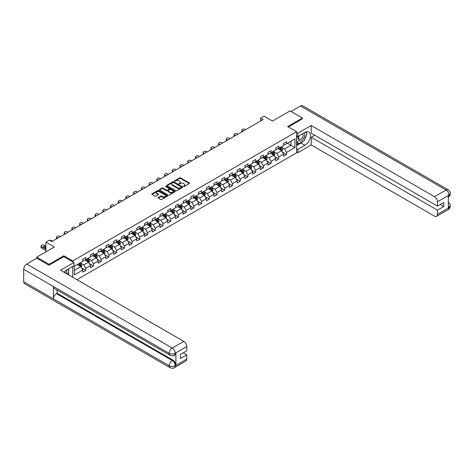 <?xml version="1.0" encoding="UTF-8"?>
<svg xmlns="http://www.w3.org/2000/svg" width="474" height="474" viewBox="0 0 474 474"><rect width="100%" height="100%" fill="white"/><g stroke="black" fill="none" stroke-linecap="round" stroke-linejoin="round"><path stroke-width="0.71" d="M183.485 186.489L184.167 186.489L189.327 183.509A0.687 0.397 0 0 0 189.327 182.946L180.582 177.898A0.687 0.397 0 0 0 179.61 177.898L174.45 180.878L174.45 181.275L175.801 180.884A2.198 1.268 0 0 1 178.911 180.884L179.64 181.305A2.198 1.268 0 0 1 180.28 182.206A2.198 1.268 0 0 1 179.64 183.1L178.971 183.882L180.316 183.497A2.198 1.268 0 0 1 183.426 183.497L184.155 183.918A2.198 1.268 0 0 1 184.801 184.813A2.198 1.268 0 0 1 184.155 185.713L183.485 186.489L183.485 186.098M158.286 197.48A0.687 0.397 0 0 0 158.286 198.037L160.739 199.453A0.687 0.397 0 0 0 161.711 199.453L167.441 196.147A0.687 0.397 0 0 0 167.441 195.584L158.695 190.536A0.687 0.397 0 0 0 157.724 190.536L151.994 193.848A0.687 0.397 0 0 0 151.994 194.405L154.957 196.118A0.687 0.397 0 0 0 155.928 196.118L158.381 194.701A0.687 0.397 0 0 0 158.381 194.139L156.912 193.291A1.837 1.061 0 0 1 156.373 192.539A1.837 1.061 0 0 1 157.51 191.561A1.837 1.061 0 0 1 159.513 191.792L165.266 195.116A1.837 1.061 0 0 1 165.805 195.863A1.837 1.061 0 0 1 164.674 196.846A1.837 1.061 0 0 1 162.671 196.615L161.711 196.064A0.687 0.397 0 0 0 160.739 196.064L158.286 197.48L158.286 198.037L160.739 196.633L160.739 196.064M302.412 118.897L302.412 118.044L290.041 110.898L272.467 121.042L264.054 116.183L260.587 118.186L263.064 119.614L51.814 241.574L49.337 240.146L45.871 242.149L45.871 251.866M63.842 256.695L63.842 255.776L49.089 264.296L36.717 257.151L54.291 247.007L45.871 242.149M63.842 255.776L72.753 260.925L296.57 131.701L296.57 152.847L76.907 279.672M302.412 118.044L287.665 126.558L296.57 131.701M175.848 190.732A0.687 0.397 0 0 0 176.82 190.732L182.555 187.42A0.687 0.397 0 0 0 182.555 186.863L173.81 181.815A0.687 0.397 0 0 0 172.838 181.815L167.103 185.121A0.687 0.397 0 0 0 167.103 185.684L175.848 190.732M165.622 186.596L174.989 191.786L169.265 195.092A0.687 0.397 0 0 1 168.294 195.092L159.548 190.044L162.001 188.64L162.001 188.065L159.548 189.482A0.687 0.397 0 0 0 159.548 190.044L159.548 189.482M162.001 188.64A0.687 0.397 0 0 1 162.973 188.64L162.973 188.065A0.687 0.397 0 0 0 162.001 188.065M162.973 188.065L166.522 190.115A0.687 0.397 0 0 0 167.494 190.115L169.117 189.173A0.687 0.397 0 0 0 169.117 188.616L165.426 186.483L166.107 186.092L174.995 191.223A0.687 0.397 0 0 1 174.995 191.786L174.995 191.223M36.717 258.294L36.717 257.151M49.089 264.296L49.089 265.15M72.753 277.266L72.753 266.495M72.753 261.838L72.753 260.925M81.635 268.023L85.77 270.411L85.77 268.325L90.522 265.582L90.522 267.668L93.491 265.95L93.491 263.864L98.242 261.121L98.242 263.206L101.211 261.494L101.211 259.408L105.963 256.665L105.963 258.751L108.931 257.038L108.931 254.953L113.683 252.209L113.683 254.295L116.651 252.577L116.651 250.491L121.403 247.748L121.403 249.834L124.378 248.121L124.378 246.036L129.129 243.292L129.129 245.378L132.098 243.666L132.098 241.574L136.85 238.831L136.85 240.922L139.818 239.204L139.818 237.119L144.57 234.375L144.57 236.461L147.538 234.749L147.538 232.663L152.29 229.92L152.29 232.005L155.259 230.287L155.259 228.201L160.011 225.458L160.011 227.544L162.985 225.831L162.985 223.746L167.731 221.002L167.731 223.088L170.705 221.376L170.705 219.284L175.457 216.541L175.457 218.633L178.425 216.914L178.425 214.829L183.177 212.085L183.177 214.171L186.146 212.459L186.146 210.373L190.898 207.63L190.898 209.715L193.866 207.997L193.866 205.912L198.618 203.168L198.618 205.254L201.586 203.542L201.586 201.456L206.338 198.713L206.338 200.798L209.312 199.086L209.312 197L214.064 194.257L214.064 196.343L217.033 194.624L217.033 192.539L221.785 189.796L221.785 191.881L224.753 190.169L224.753 188.083L229.505 185.34L229.505 187.426L232.473 185.707L232.473 183.622L237.225 180.878L237.225 182.964L240.194 181.252L240.194 179.166L244.945 176.423L244.945 178.508L247.92 176.796L247.92 174.71L252.672 171.967L252.672 174.053L255.64 172.335L255.64 170.249L260.392 167.506L260.392 169.591L263.36 167.879L263.36 165.793L268.112 163.05L268.112 165.136L271.081 163.423L271.081 161.332L275.832 158.589L275.832 160.68L278.801 158.962L278.801 156.876L283.553 154.133L283.553 156.219L286.527 154.506L286.527 152.421L294.941 147.562L294.941 138.876L290.977 141.157L290.977 145.275L294.941 147.562M85.77 270.411L82.796 272.123L82.796 270.038L74.382 274.896L74.382 266.21L82.796 261.352L82.796 259.266L85.77 257.548L85.77 259.639L90.522 256.896L90.522 254.805L93.491 253.092L93.491 255.178L98.242 252.435L98.242 250.349L101.211 248.637L101.211 250.722L105.963 247.979L105.963 245.893L108.931 244.175L108.931 246.261L113.683 243.518L113.683 241.432L116.651 239.72L116.651 241.805L121.403 239.062L121.403 236.976L124.378 235.264L124.378 237.35L129.129 234.606L129.129 232.521L132.098 230.802L132.098 232.888L136.85 230.145L136.85 228.059L139.818 226.347L139.818 228.432L144.57 225.689L144.57 223.604L147.538 221.885L147.538 223.971L152.29 221.228L152.29 219.142L155.259 217.43L155.259 219.515L160.011 216.772L160.011 214.686L162.985 212.974L162.985 215.06L167.731 212.316L167.731 210.231L170.705 208.513L170.705 210.598L175.457 207.855L175.457 205.769L178.425 204.057L178.425 206.143L183.177 203.399L183.177 201.314L186.146 199.595L186.146 201.687L190.898 198.938L190.898 196.852L193.866 195.14L193.866 197.225L198.618 194.482L198.618 192.397L201.586 190.684L201.586 192.77L206.338 190.027L206.338 187.941L209.312 186.223L209.312 188.308L214.064 185.565L214.064 183.479L217.033 181.767L217.033 183.853L221.785 181.109L221.785 179.024L224.753 177.306L224.753 179.397L229.505 176.654L229.505 174.562L232.473 172.85L232.473 174.936L237.225 172.192L237.225 170.107L240.194 168.394L240.194 170.48L244.945 167.737L244.945 165.651L247.92 163.933L247.92 166.018L252.672 163.275L252.672 161.19L255.64 159.477L255.64 161.563L260.392 158.82L260.392 156.734L263.36 155.022L263.36 157.107L268.112 154.364L268.112 152.278L271.081 150.56L271.081 152.646L275.832 149.903L275.832 147.817L278.801 146.105L278.801 148.19L283.553 145.447L283.553 143.361L286.527 141.643L286.527 143.729L294.941 138.876M84.976 260.096L88.537 262.152L83.785 264.895L80.225 262.839M82.796 260.208L83.785 260.777L85.77 259.639M83.785 264.895L85.77 268.325M88.537 262.152L90.522 265.582M92.697 255.634L96.263 257.696L91.512 260.439L87.945 258.377M90.522 255.753L91.512 256.321L93.491 255.178M91.512 260.439L93.491 263.864M96.263 257.696L98.242 261.121M100.417 251.179L103.984 253.234L99.232 255.978L95.665 253.922M98.242 251.291L99.232 251.866L101.211 250.722M99.232 255.978L101.211 259.408M103.984 253.234L105.963 256.665M108.143 246.723L111.704 248.779L106.952 251.522L103.391 249.466M105.963 246.836L106.952 247.404L108.931 246.261M106.952 251.522L108.931 254.953M111.704 248.779L113.683 252.209M115.863 242.261L119.424 244.317L114.672 247.061L111.112 245.005M113.683 242.374L114.672 242.949L116.651 241.805M114.672 247.061L116.651 250.491M119.424 244.317L121.403 247.748M123.584 237.806L127.145 239.862L122.393 242.605L118.832 240.549M121.403 237.918L122.393 238.493L124.378 237.35M122.393 242.605L124.378 246.036M127.145 239.862L129.129 243.292M131.304 233.344L134.871 235.406L130.119 238.149L126.552 236.088M129.129 233.463L130.119 234.032L132.098 232.888M130.119 238.149L132.098 241.574M134.871 235.406L136.85 238.831M139.024 228.889L142.591 230.945L137.839 233.688L134.272 231.632M136.85 229.001L137.839 229.576L139.818 228.432M137.839 233.688L139.818 237.119M142.591 230.945L144.57 234.375M146.744 224.433L150.311 226.489L145.559 229.232L141.999 227.176M144.57 224.546L145.559 225.114L147.538 223.971M145.559 229.232L147.538 232.663M150.311 226.489L152.29 229.92M154.471 219.972L158.032 222.033L153.28 224.777L149.719 222.715M152.29 220.09L153.28 220.659L155.259 219.515M153.28 224.777L155.259 228.201M158.032 222.033L160.011 225.458M162.191 215.516L165.752 217.572L161 220.315L157.439 218.259M160.011 215.629L161 216.203L162.985 215.06M161 220.315L162.985 223.746M165.752 217.572L167.731 221.002M169.911 211.054L173.478 213.116L168.726 215.86L165.159 213.798M167.731 211.173L168.726 211.742L170.705 210.598M168.726 215.86L170.705 219.284M173.478 213.116L175.457 216.541M177.632 206.599L181.198 208.655L176.447 211.398L172.88 209.342M175.457 206.711L176.447 207.286L178.425 206.143M176.447 211.398L178.425 214.829M181.198 208.655L183.177 212.085M185.352 202.143L188.919 204.199L184.167 206.942L180.6 204.887M183.177 202.256L184.167 202.825L186.146 201.687M184.167 206.942L186.146 210.373M188.919 204.199L190.898 207.63M193.078 197.682L196.639 199.744L191.887 202.487L188.326 200.425M190.898 197.8L191.887 198.369L193.866 197.225M191.887 202.487L193.866 205.912M196.639 199.744L198.618 203.168M200.798 193.226L204.359 195.282L199.607 198.025L196.046 195.969M198.618 193.339L199.607 193.913L201.586 192.77M199.607 198.025L201.586 201.456M204.359 195.282L206.338 198.713M208.519 188.771L212.079 190.826L207.334 193.57L203.767 191.514M206.338 188.883L207.334 189.452L209.312 188.308M207.334 193.57L209.312 197M212.079 190.826L214.064 194.257M216.239 184.309L219.806 186.365L215.054 189.108L211.487 187.052M214.064 184.422L215.054 184.996L217.033 183.853M215.054 189.108L217.033 192.539M219.806 186.365L221.785 189.796M223.959 179.853L227.526 181.909L222.774 184.653L219.207 182.597M221.785 179.966L222.774 180.535L224.753 179.397M222.774 184.653L224.753 188.083M227.526 181.909L229.505 185.34M231.685 175.392L235.246 177.454L230.494 180.197L226.933 178.135M229.505 175.51L230.494 176.079L232.473 174.936M230.494 180.197L232.473 183.622M235.246 177.454L237.225 180.878M239.406 170.936L242.966 172.992L238.215 175.736L234.654 173.68M237.225 171.049L238.215 171.624L240.194 170.48M238.215 175.736L240.194 179.166M242.966 172.992L244.945 176.423M247.126 166.481L250.687 168.537L245.935 171.28L242.374 169.224M244.945 166.593L245.935 167.162L247.92 166.018M245.935 171.28L247.92 174.71M250.687 168.537L252.672 171.967M254.846 162.019L258.413 164.075L253.661 166.818L250.094 164.762M252.672 162.132L253.661 162.706L255.64 161.563M253.661 166.818L255.64 170.249M258.413 164.075L260.392 167.506M262.566 157.564L266.133 159.619L261.381 162.363L257.815 160.307M260.392 157.676L261.381 158.251L263.36 157.107M261.381 162.363L263.36 165.793M266.133 159.619L268.112 163.05M270.293 153.102L273.853 155.164L269.102 157.907L265.541 155.845M268.112 153.221L269.102 153.789L271.081 152.646M269.102 157.907L271.081 161.332M273.853 155.164L275.832 158.589M278.013 148.646L281.574 150.702L276.822 153.446L273.261 151.39M275.832 148.759L276.822 149.334L278.801 148.19M276.822 153.446L278.801 156.876M281.574 150.702L283.553 154.133M287.416 143.219L290.977 145.275L284.542 148.99L280.981 146.934M283.553 144.303L284.542 144.872L286.527 143.729M284.542 148.99L286.527 152.421M260.587 118.186L260.587 121.042M74.382 270.322L80.817 266.607L77.256 264.551M80.817 266.607L82.796 270.038M282.391 152.118L286.527 154.506M274.671 156.574L278.801 158.962M266.951 161.036L271.081 163.423M259.225 165.491L263.36 167.879M251.504 169.953L255.64 172.335M243.784 174.408L247.92 176.796M236.064 178.864L240.194 181.252M228.344 183.325L232.473 185.707M220.623 187.781L224.753 190.169M212.897 192.243L217.033 194.624M205.177 196.698L209.312 199.086M197.457 201.154L201.586 203.542M189.736 205.615L193.866 207.997M182.016 210.071L186.146 212.459M174.29 214.526L178.425 216.914M166.57 218.988L170.705 221.376M158.849 223.444L162.985 225.831M151.129 227.905L155.259 230.287M143.409 232.361L147.538 234.749M135.683 236.816L139.818 239.204M127.962 241.278L132.098 243.666M120.242 245.733L124.378 248.121M112.522 250.195L116.651 252.577M104.801 254.651L108.931 257.038M97.075 259.106L101.211 261.494M89.355 263.568L93.491 265.95M183.681 186.56L184.155 186.282A2.198 1.268 0 0 0 184.801 185.387L184.801 184.813M180.28 182.206L180.28 182.774A2.198 1.268 0 0 1 179.64 183.675L179.16 183.948M189.322 183.515L180.582 178.473A0.687 0.397 0 0 0 179.61 178.473L174.645 181.341M182.543 187.426L173.81 182.383A0.687 0.397 0 0 0 172.838 182.383L167.115 185.689L167.103 185.121M181.341 187.337L181.341 186.946L173.662 182.514L172.275 182.923A2.198 1.268 0 0 0 171.635 183.817A2.198 1.268 0 0 0 172.275 184.718L177.525 187.745A2.198 1.268 0 0 0 180.635 187.745L181.341 187.337L181.341 187.911L181.477 187.141M171.635 183.817L171.635 184.392A2.198 1.268 0 0 0 172.275 185.287L172.275 184.718M181.341 187.911L180.635 188.314A2.198 1.268 0 0 1 177.525 188.314L172.275 185.287M162.973 188.64L166.522 190.684A0.687 0.397 0 0 0 167.494 190.684L169.117 189.748A0.687 0.397 0 0 0 169.319 189.464L169.319 188.895M170.202 192.243A1.837 1.061 0 0 0 172.204 192.468A1.837 1.061 0 0 0 173.336 191.49A1.837 1.061 0 0 0 172.797 190.738L170.77 189.57A0.687 0.397 0 0 0 169.799 189.57L168.169 190.507A0.687 0.397 0 0 0 168.169 191.069L170.202 192.243L170.202 192.811A1.837 1.061 0 0 0 172.204 193.042A1.837 1.061 0 0 0 173.336 192.059L173.336 191.49M167.968 190.791L167.968 191.36A0.687 0.397 0 0 0 168.169 191.638L168.169 191.069M170.202 192.811L168.169 191.638M165.805 195.863L165.805 196.437A1.837 1.061 0 0 1 164.674 197.415A1.837 1.061 0 0 1 162.671 197.19L161.711 196.633A0.687 0.397 0 0 0 160.739 196.633M156.373 192.539L156.373 193.114A1.837 1.061 0 0 0 156.912 193.866L156.912 193.291M158.381 194.139L158.381 194.701L156.912 193.866M167.441 195.584L167.441 196.147L158.695 191.105A0.687 0.397 0 0 0 157.724 191.105L152 194.411L151.994 193.848M281.965 151.384L282.557 149.897A1.855 1.072 -120 0 0 281.965 148.321L280.94 146.952M243.091 131.144L242.214 130.64A1.398 0.806 0 0 1 241.805 130.066A1.398 0.806 0 0 1 242.214 129.497L242.712 129.206A1.398 0.806 0 0 1 244.691 129.206L245.568 129.716M279.162 149.31L278.469 148.386M241.924 131.819A1.398 0.806 180 0 1 241.805 131.494L241.805 130.066M279.405 147.841L280.43 149.203A1.855 1.072 60 0 1 280.958 150.317L281.556 149.98A1.855 1.072 -120 0 0 281.023 148.86L280.004 147.497M279.536 147.764L280.667 149.28A0.942 0.545 60 0 1 280.839 149.565L281.556 149.98M299.082 135.825A4.55 2.625 120 0 0 299.864 141.074A4.55 2.625 120 0 0 303.97 137.821A4.55 2.625 120 0 0 303.864 133.064M299.337 135.677A3.117 1.801 120 0 0 299.331 139.291A3.117 1.801 120 0 0 299.787 139.433A3.117 1.801 120 0 0 302.631 137.134A3.117 1.801 120 0 0 302.442 133.893A3.117 1.801 120 0 0 302.436 133.887M305.6 132.116L306.814 133.846L304.142 140.731L298.798 143.818L296.57 142.319M298.798 143.818L296.57 140.648M296.57 138.87L297.548 136.352M66.556 273.694A4.55 2.625 120 0 0 65.957 270.512M65.11 272.858A3.117 1.801 120 0 0 64.79 271.578M67.598 269.469L68.837 271.241L67.646 274.322M303.159 141.299A7.874 4.544 120 0 1 300.978 143.077L304.889 145.334A7.874 4.544 120 0 0 310.032 138.39A7.874 4.544 120 0 0 308.823 132.08A7.874 4.544 120 0 0 304.889 132.471L297.862 136.53L297.862 133.241L311.222 125.527L434.468 196.68L446.028 190.009L300.51 105.998L291.03 111.467M304.889 145.334L297.862 149.387L297.862 152.675L311.222 144.961L311.222 137.27L437.437 210.142L437.437 214.402L449.068 207.624L448.327 207.973L448.327 195.685L448.996 195.152L437.437 201.829A4.201 2.423 -120 0 0 434.468 196.68M314.736 135.244L311.222 137.27M440.31 204.43L443.824 206.457L443.824 202.398L437.437 206.083L311.222 133.218L311.222 125.527M296.57 135.789L297.862 136.53M296.57 132.501L297.862 133.241M296.57 151.935L297.862 152.675M296.57 148.646L297.862 149.387M311.222 144.961L434.468 216.114A4.201 2.423 -120 0 0 436.566 216.322A4.201 2.423 -120 0 0 437.437 214.402M300.51 105.998A4.307 2.483 -60 0 1 302.661 105.785L448.179 189.796A4.307 2.483 -60 0 0 446.028 190.009A4.201 2.423 60 0 1 448.996 195.152M437.437 206.083L437.437 201.829M443.824 206.457L437.437 210.142M302.412 118.725L288.405 126.985M304.723 139.238A7.874 4.544 120 0 0 306.417 134.871M306.548 133.461A7.874 4.544 120 0 0 306.352 131.855M300.978 143.077L296.57 145.619M296.57 144.7L298.454 143.616M296.57 142.988L296.967 142.757M448.327 205.035L448.996 207.582M448.179 202.226C449.867 203.749 450.573 204.964 450.3 205.87L449.074 207.624M448.179 189.796C449.867 191.3 450.573 192.527 450.3 193.469L449.068 195.199M73.938 262.525L60.577 270.239L183.817 341.393A4.201 2.423 60 0 1 186.792 346.535L175.232 353.213L174.361 355.275C173.656 355.992 172.24 355.992 170.113 355.281L54.291 288.411A4.307 2.483 -60 0 1 53.396 286.468L23.7 269.327A4.307 2.483 -60 0 1 26.745 264.054L36.818 258.235L48.941 265.239L63.794 256.665L73.938 262.525L73.938 265.807L66.911 269.866A7.874 4.544 120 0 0 64.15 272.301M68.369 274.742L70.028 275.696M68.546 274.642L68.546 271.999M68.546 270.82L68.546 268.924M186.792 346.535L186.792 350.796L180.404 354.481L180.404 358.54L186.792 354.854L186.792 359.108A4.201 2.423 60 0 1 185.921 361.034L174.361 367.706A4.201 2.423 -120 0 0 175.232 365.786L186.792 359.108M174.361 367.706C173.691 368.416 172.275 368.422 170.113 367.711L24.589 283.695A4.307 2.483 -60 0 1 23.7 281.728L53.396 298.875A4.307 2.483 -60 0 1 56.442 293.631L172.263 360.495L172.933 360.11A4.201 2.423 60 0 1 175.901 365.253L175.901 352.97A4.201 2.423 60 0 1 175.03 354.89L174.361 355.275M23.7 269.327L23.7 281.728M170.113 355.281A4.307 2.483 -60 0 1 169.218 353.337L53.396 286.468L53.396 298.875L169.218 365.738C171.197 366.698 173.176 366.698 175.161 365.738L175.232 365.786M186.792 354.854L183.278 352.822M57.111 290.041L57.111 293.24L172.933 360.11M57.111 293.24L56.442 293.631M26.745 264.054L172.263 348.064A4.307 2.483 -60 0 0 169.218 353.337C171.203 354.291 173.182 354.279 175.155 353.314M274.245 155.839L274.831 154.358A1.855 1.072 -120 0 0 274.239 152.776L273.22 151.413M235.371 135.6L234.494 135.096A1.398 0.806 0 0 1 234.085 134.521A1.398 0.806 0 0 1 234.494 133.952L234.991 133.668A1.398 0.806 0 0 1 236.97 133.668L237.847 134.172M271.436 153.766L270.743 152.841M234.203 136.275A1.398 0.806 180 0 1 234.085 135.955L234.085 134.521M271.685 152.296L272.704 153.665A1.855 1.072 60 0 1 273.237 154.779L273.83 154.435A1.855 1.072 -120 0 0 273.302 153.321L272.277 151.958M271.815 152.225L272.947 153.736A0.942 0.545 60 0 1 273.119 154.026L273.83 154.435M266.524 160.295L267.111 158.814A1.855 1.072 -120 0 0 266.518 157.232L265.499 155.869M227.65 140.061L226.773 139.552A1.398 0.806 0 0 1 226.365 138.983A1.398 0.806 0 0 1 226.773 138.408L227.265 138.124A1.398 0.806 0 0 1 229.25 138.124L230.121 138.633M263.716 158.227L263.023 157.297M226.477 140.737A1.398 0.806 180 0 1 226.365 140.411L226.365 138.983M263.965 156.758L264.984 158.12A1.855 1.072 60 0 1 265.517 159.234L266.11 158.891A1.855 1.072 -120 0 0 265.582 157.777L264.557 156.414M264.095 156.681L265.227 158.198A0.942 0.545 60 0 1 265.399 158.482L266.11 158.891M258.804 164.756L259.391 163.269A1.855 1.072 -120 0 0 258.798 161.693L257.779 160.331M219.93 144.517L219.053 144.013A1.398 0.806 0 0 1 218.638 143.438A1.398 0.806 0 0 1 219.053 142.87L219.545 142.585A1.398 0.806 0 0 1 221.524 142.585L222.401 143.089M255.996 162.683L255.302 161.758M218.757 145.192A1.398 0.806 180 0 1 218.638 144.866L218.638 143.438M256.244 161.213L257.264 162.576A1.855 1.072 60 0 1 257.797 163.696L258.389 163.352A1.855 1.072 -120 0 0 257.856 162.232L256.837 160.87M256.375 161.142L257.506 162.653A0.942 0.545 60 0 1 257.678 162.938L258.389 163.352M251.078 169.212L251.67 167.731A1.855 1.072 -120 0 0 251.078 166.149L250.053 164.786M212.204 148.972L211.333 148.469A1.398 0.806 0 0 1 210.918 147.9A1.398 0.806 0 0 1 211.333 147.325L211.825 147.041A1.398 0.806 0 0 1 213.804 147.041L214.681 147.544M248.275 167.144L247.582 166.214M211.037 149.648A1.398 0.806 180 0 1 210.918 149.328L210.918 147.9M248.524 165.675L249.543 167.038A1.855 1.072 60 0 1 250.076 168.152L250.669 167.808A1.855 1.072 -120 0 0 250.136 166.694L249.117 165.331M248.649 165.598L249.786 167.109A0.942 0.545 60 0 1 249.958 167.399L250.669 167.808M243.358 173.674L243.95 172.186A1.855 1.072 -120 0 0 243.358 170.61L242.333 169.242M204.484 153.434L203.607 152.93A1.398 0.806 0 0 1 203.198 152.355A1.398 0.806 0 0 1 203.607 151.787L204.104 151.496A1.398 0.806 0 0 1 206.083 151.496L206.96 152.006M240.555 171.6L239.862 170.676M203.316 154.109A1.398 0.806 180 0 1 203.198 153.783L203.198 152.355M240.798 170.13L241.823 171.493A1.855 1.072 60 0 1 242.35 172.607L242.949 172.269A1.855 1.072 -120 0 0 242.415 171.15L241.396 169.787M240.928 170.053L242.06 171.57A0.942 0.545 60 0 1 242.232 171.855L242.949 172.269M235.637 178.129L236.224 176.648A1.855 1.072 -120 0 0 235.637 175.066L234.612 173.703M196.763 157.889L195.886 157.386A1.398 0.806 0 0 1 195.478 156.811A1.398 0.806 0 0 1 195.886 156.242L196.384 155.958A1.398 0.806 0 0 1 198.363 155.958L199.24 156.461M232.835 176.055L232.136 175.131M195.596 158.565A1.398 0.806 180 0 1 195.478 158.245L195.478 156.811M233.078 174.586L234.103 175.955A1.855 1.072 60 0 1 234.63 177.069L235.222 176.725A1.855 1.072 -120 0 0 234.695 175.611L233.67 174.242M233.208 174.515L234.34 176.026A0.942 0.545 60 0 1 234.512 176.316L235.222 176.725M227.917 182.585L228.504 181.104A1.855 1.072 -120 0 0 227.911 179.522L226.892 178.159M189.043 162.351L188.166 161.841A1.398 0.806 0 0 1 187.757 161.273A1.398 0.806 0 0 1 188.166 160.698L188.658 160.413A1.398 0.806 0 0 1 190.643 160.413L191.514 160.917M225.109 180.517L224.415 179.587M187.87 163.026A1.398 0.806 180 0 1 187.757 162.701L187.757 161.273M225.357 179.048L226.376 180.41A1.855 1.072 60 0 1 226.91 181.524L227.502 181.181A1.855 1.072 -120 0 0 226.975 180.067L225.95 178.704M225.488 178.971L226.619 180.481A0.942 0.545 60 0 1 226.791 180.772L227.502 181.181M220.197 187.046L220.783 185.559A1.855 1.072 -120 0 0 220.191 183.983L219.172 182.62M181.323 166.807L180.446 166.303A1.398 0.806 0 0 1 180.037 165.728A1.398 0.806 0 0 1 180.446 165.159L180.938 164.875A1.398 0.806 0 0 1 182.917 164.875L183.793 165.379M217.388 184.973L216.695 184.048M180.15 167.482A1.398 0.806 180 0 1 180.037 167.156L180.037 165.728M217.637 183.503L218.656 184.866A1.855 1.072 60 0 1 219.189 185.986L219.782 185.642A1.855 1.072 -120 0 0 219.249 184.522L218.23 183.16M217.767 183.432L218.899 184.943A0.942 0.545 60 0 1 219.071 185.227L219.782 185.642M212.471 191.502L213.063 190.021A1.855 1.072 -120 0 0 212.471 188.439L211.451 187.076M173.597 171.262L172.726 170.758A1.398 0.806 0 0 1 172.311 170.19A1.398 0.806 0 0 1 172.726 169.615L173.217 169.331A1.398 0.806 0 0 1 175.196 169.331L176.073 169.834M209.668 189.428L208.975 188.504M172.429 171.938A1.398 0.806 180 0 1 172.311 171.618L172.311 170.19M209.917 187.965L210.936 189.327A1.855 1.072 60 0 1 211.469 190.441L212.062 190.098A1.855 1.072 -120 0 0 211.528 188.984L210.509 187.621M210.041 187.888L211.179 189.399A0.942 0.545 60 0 1 211.351 189.689L212.062 190.098M204.75 195.958L205.343 194.476A1.855 1.072 -120 0 0 204.75 192.9L203.725 191.532M165.876 175.724L164.999 175.214A1.398 0.806 0 0 1 164.591 174.645A1.398 0.806 0 0 1 164.999 174.077L165.497 173.786A1.398 0.806 0 0 1 167.476 173.786L168.353 174.296M201.948 193.89L201.254 192.965M164.709 176.399A1.398 0.806 180 0 1 164.591 176.073L164.591 174.645M202.191 192.42L203.216 193.783A1.855 1.072 60 0 1 203.743 194.897L204.341 194.553A1.855 1.072 -120 0 0 203.808 193.439L202.789 192.077M202.321 192.343L203.453 193.86A0.942 0.545 60 0 1 203.624 194.144L204.341 194.553M197.03 200.419L197.617 198.938A1.855 1.072 -120 0 0 197.03 197.356L196.005 195.993M158.156 180.179L157.279 179.676A1.398 0.806 0 0 1 156.87 179.101A1.398 0.806 0 0 1 157.279 178.532L157.777 178.248A1.398 0.806 0 0 1 159.756 178.248L160.633 178.751M194.227 198.345L193.528 197.421M156.989 180.855A1.398 0.806 180 0 1 156.87 180.535L156.87 179.101M194.47 196.876L195.495 198.239A1.855 1.072 60 0 1 196.023 199.358L196.615 199.015A1.855 1.072 -120 0 0 196.088 197.901L195.063 196.532M194.601 196.805L195.732 198.316A0.942 0.545 60 0 1 195.904 198.6L196.615 199.015M189.31 204.875L189.896 203.393A1.855 1.072 -120 0 0 189.304 201.811L188.285 200.449M150.436 184.641L149.559 184.131A1.398 0.806 0 0 1 149.15 183.562A1.398 0.806 0 0 1 149.559 182.988L150.057 182.703A1.398 0.806 0 0 1 152.036 182.703L152.912 183.207M186.501 202.807L185.808 201.877M149.269 185.31A1.398 0.806 180 0 1 149.15 184.99L149.15 183.562M186.75 201.337L187.769 202.7A1.855 1.072 60 0 1 188.302 203.814L188.895 203.47A1.855 1.072 -120 0 0 188.368 202.357L187.343 200.994M186.88 201.26L188.012 202.771A0.942 0.545 60 0 1 188.184 203.062L188.895 203.47M181.589 209.336L182.176 207.849A1.855 1.072 -120 0 0 181.583 206.273L180.564 204.91M142.715 189.096L141.839 188.593A1.398 0.806 0 0 1 141.43 188.018A1.398 0.806 0 0 1 141.839 187.449L142.33 187.159A1.398 0.806 0 0 1 144.309 187.159L145.186 187.668M178.781 207.262L178.088 206.338M141.542 189.772A1.398 0.806 180 0 1 141.43 189.446L141.43 188.018M179.03 205.793L180.049 207.156A1.855 1.072 60 0 1 180.582 208.276L181.175 207.932A1.855 1.072 -120 0 0 180.641 206.812L179.622 205.449M179.16 205.716L180.292 207.233A0.942 0.545 60 0 1 180.464 207.517L181.175 207.932M173.869 213.792L174.456 212.311A1.855 1.072 -120 0 0 173.863 210.729L172.844 209.366M134.989 193.552L134.118 193.048A1.398 0.806 0 0 1 133.704 192.48A1.398 0.806 0 0 1 134.118 191.905L134.61 191.62A1.398 0.806 0 0 1 136.589 191.62L137.466 192.124M171.061 211.718L170.367 210.794M133.822 194.227A1.398 0.806 180 0 1 133.704 193.907L133.704 192.48M171.31 210.249L172.329 211.617A1.855 1.072 60 0 1 172.862 212.731L173.454 212.388A1.855 1.072 -120 0 0 172.921 211.274L171.902 209.911M171.434 210.178L172.572 211.688A0.942 0.545 60 0 1 172.743 211.979L173.454 212.388M166.143 218.247L166.735 216.766A1.855 1.072 -120 0 0 166.143 215.184L165.118 213.821M127.269 198.013L126.392 197.504A1.398 0.806 0 0 1 125.983 196.935A1.398 0.806 0 0 1 126.392 196.36L126.89 196.076A1.398 0.806 0 0 1 128.869 196.076L129.746 196.586M163.34 216.18L162.647 215.249M126.102 198.689A1.398 0.806 180 0 1 125.983 198.363L125.983 196.935M163.583 214.71L164.608 216.073A1.855 1.072 60 0 1 165.136 217.187L165.734 216.843A1.855 1.072 -120 0 0 165.201 215.729L164.182 214.367M163.714 214.633L164.851 216.15A0.942 0.545 60 0 1 165.017 216.434L165.734 216.843M158.423 222.709L159.015 221.222A1.855 1.072 -120 0 0 158.423 219.646L157.398 218.283M119.549 202.469L118.672 201.965A1.398 0.806 0 0 1 118.263 201.391A1.398 0.806 0 0 1 118.672 200.822L119.17 200.538A1.398 0.806 0 0 1 121.148 200.538L122.025 201.041M155.62 220.635L154.927 219.711M118.382 203.145A1.398 0.806 180 0 1 118.263 202.819L118.263 201.391M155.863 219.166L156.888 220.529A1.855 1.072 60 0 1 157.415 221.648L158.014 221.305A1.855 1.072 -120 0 0 157.481 220.191L156.456 218.822M155.993 219.095L157.125 220.606A0.942 0.545 60 0 1 157.297 220.89L158.014 221.305M150.702 227.165L151.289 225.683A1.855 1.072 -120 0 0 150.696 224.101L149.677 222.739M111.828 206.931L110.952 206.421A1.398 0.806 0 0 1 110.543 205.852A1.398 0.806 0 0 1 110.952 205.278L111.449 204.993A1.398 0.806 0 0 1 113.428 204.993L114.305 205.497M147.894 225.097L147.201 224.166M110.661 207.6A1.398 0.806 180 0 1 110.543 207.28L110.543 205.852M148.143 223.627L149.162 224.99A1.855 1.072 60 0 1 149.695 226.104L150.288 225.76A1.855 1.072 -120 0 0 149.76 224.646L148.735 223.284M148.273 223.55L149.405 225.061A0.942 0.545 60 0 1 149.577 225.351L150.288 225.76M142.982 231.626L143.569 230.139A1.855 1.072 -120 0 0 142.976 228.563L141.957 227.2M104.108 211.386L103.231 210.883A1.398 0.806 0 0 1 102.822 210.308A1.398 0.806 0 0 1 103.231 209.739L103.723 209.449A1.398 0.806 0 0 1 105.708 209.449L106.579 209.958M140.174 229.552L139.48 228.628M102.935 212.062A1.398 0.806 180 0 1 102.822 211.736L102.822 210.308M140.423 228.083L141.442 229.446A1.855 1.072 60 0 1 141.975 230.56L142.567 230.222A1.855 1.072 -120 0 0 142.04 229.102L141.015 227.739M140.553 228.006L141.685 229.523A0.942 0.545 60 0 1 141.856 229.807L142.567 230.222M135.262 236.082L135.848 234.6A1.855 1.072 -120 0 0 135.256 233.018L134.237 231.656M96.382 215.842L95.511 215.338A1.398 0.806 0 0 1 95.096 214.763A1.398 0.806 0 0 1 95.511 214.195L96.003 213.91A1.398 0.806 0 0 1 97.982 213.91L98.859 214.414M132.453 234.008L131.76 233.084M95.215 216.517A1.398 0.806 180 0 1 95.096 216.197L95.096 214.763M132.702 232.538L133.721 233.907A1.855 1.072 60 0 1 134.255 235.021L134.847 234.677A1.855 1.072 -120 0 0 134.314 233.564L133.295 232.201M132.827 232.467L133.964 233.978A0.942 0.545 60 0 1 134.136 234.269L134.847 234.677M127.536 240.537L128.128 239.056A1.855 1.072 -120 0 0 127.536 237.474L126.511 236.111M88.662 220.303L87.785 219.794A1.398 0.806 0 0 1 87.376 219.225A1.398 0.806 0 0 1 87.785 218.65L88.282 218.366A1.398 0.806 0 0 1 90.261 218.366L91.138 218.875M124.733 238.469L124.04 237.539M87.494 220.979A1.398 0.806 180 0 1 87.376 220.653L87.376 219.225M124.976 237L126.001 238.363A1.855 1.072 60 0 1 126.534 239.477L127.127 239.133A1.855 1.072 -120 0 0 126.594 238.019L125.574 236.656M125.106 236.923L126.244 238.44A0.942 0.545 60 0 1 126.416 238.724L127.127 239.133M119.815 244.999L120.408 243.512A1.855 1.072 -120 0 0 119.815 241.936L118.79 240.573M80.941 224.759L80.065 224.255A1.398 0.806 0 0 1 79.656 223.681A1.398 0.806 0 0 1 80.065 223.112L80.562 222.827A1.398 0.806 0 0 1 82.541 222.827L83.418 223.331M117.013 242.925L116.32 242.001M79.774 225.434A1.398 0.806 180 0 1 79.656 225.109L79.656 223.681M117.256 241.456L118.281 242.818A1.855 1.072 60 0 1 118.808 243.938L119.407 243.595A1.855 1.072 -120 0 0 118.873 242.475L117.854 241.112M117.386 241.385L118.518 242.895A0.942 0.545 60 0 1 118.69 243.18L119.407 243.595M112.095 249.454L112.682 247.973A1.855 1.072 -120 0 0 112.089 246.391L111.07 245.028M73.221 229.215L72.344 228.711A1.398 0.806 0 0 1 71.935 228.142A1.398 0.806 0 0 1 72.344 227.567L72.842 227.283A1.398 0.806 0 0 1 74.821 227.283L75.698 227.787M109.287 247.387L108.593 246.456M72.054 229.89A1.398 0.806 180 0 1 71.935 229.57L71.935 228.142M109.535 245.917L110.561 247.28A1.855 1.072 60 0 1 111.088 248.394L111.68 248.05A1.855 1.072 -120 0 0 111.153 246.936L110.128 245.573M109.666 245.84L110.797 247.351A0.942 0.545 60 0 1 110.969 247.641L111.68 248.05M104.375 253.916L104.961 252.429A1.855 1.072 -120 0 0 104.369 250.853L103.35 249.484M65.501 233.676L64.624 233.172A1.398 0.806 0 0 1 64.215 232.598A1.398 0.806 0 0 1 64.624 232.029L65.116 231.739A1.398 0.806 0 0 1 67.101 231.739L67.972 232.248M101.566 251.842L100.873 250.918M64.328 234.352A1.398 0.806 180 0 1 64.215 234.026L64.215 232.598M101.815 250.373L102.834 251.735A1.855 1.072 60 0 1 103.368 252.849L103.96 252.512A1.855 1.072 -120 0 0 103.433 251.392L102.408 250.029M101.946 250.296L103.077 251.812A0.942 0.545 60 0 1 103.249 252.097L103.96 252.512M96.655 258.371L97.241 256.89A1.855 1.072 -120 0 0 96.649 255.308L95.63 253.946M57.781 238.132L56.904 237.628A1.398 0.806 0 0 1 56.495 237.053A1.398 0.806 0 0 1 56.904 236.485L57.395 236.2A1.398 0.806 0 0 1 59.374 236.2L60.251 236.704M93.846 256.298L93.153 255.373M56.607 238.807A1.398 0.806 180 0 1 56.495 238.487L56.495 237.053M94.095 254.828L95.114 256.197A1.855 1.072 60 0 1 95.647 257.311L96.24 256.967A1.855 1.072 -120 0 0 95.707 255.853L94.687 254.485M94.225 254.757L95.357 256.268A0.942 0.545 60 0 1 95.529 256.558L96.24 256.967M88.928 262.827L89.521 261.346A1.855 1.072 -120 0 0 88.928 259.764L87.903 258.401M49.983 240.519A1.398 0.806 0 0 1 51.654 240.656L52.531 241.159M86.126 260.759L85.433 259.829M86.375 259.29L87.394 260.653A1.855 1.072 60 0 1 87.927 261.767L88.52 261.423A1.855 1.072 -120 0 0 87.986 260.309L86.967 258.946M86.499 259.213L87.637 260.724A0.942 0.545 60 0 1 87.808 261.014L88.52 261.423M81.208 267.289L81.801 265.801A1.855 1.072 -120 0 0 81.208 264.225L80.183 262.863M45.871 249.093L41.457 246.545A1.398 0.806 0 0 1 41.048 245.97A1.398 0.806 0 0 1 41.457 245.402L41.955 245.117A1.398 0.806 0 0 1 43.934 245.117L45.871 246.237M78.406 265.215L77.712 264.291M45.871 250.521L41.457 247.973A1.398 0.806 180 0 1 41.048 247.398L41.048 245.97M45.871 248.18L45.273 247.831A1.12 0.646 0 0 0 44.272 247.653M78.648 263.745L79.673 265.108A1.855 1.072 60 0 1 80.201 266.228L80.799 265.884A1.855 1.072 -120 0 0 80.266 264.765L79.247 263.402M78.779 263.674L79.91 265.185A0.942 0.545 60 0 1 80.082 265.47L80.799 265.884M45.871 246.747L45.273 246.403A1.12 0.646 0 0 0 44.052 246.261A1.12 0.646 0 0 0 43.359 246.859A1.12 0.646 0 0 0 43.685 247.315L45.871 248.577M184.155 186.282L184.155 185.713M178.971 183.882L178.971 183.485M179.64 183.675L179.64 183.1M174.45 181.275L174.45 180.878M179.61 178.473L179.61 177.898M180.582 178.473L180.582 177.898M189.327 183.509L189.327 182.946M172.838 182.383L172.838 181.815M173.81 182.383L173.81 181.815M182.555 187.42L182.555 186.863M177.525 188.314L177.525 187.745M180.635 188.314L180.635 187.745M166.522 190.684L166.522 190.115M167.494 190.684L167.494 190.115M169.117 189.748L169.117 189.173M166.107 186.661L166.107 186.092M161.711 196.633L161.711 196.064M162.671 197.19L162.671 196.615M157.724 191.105L157.724 190.536M158.695 191.105L158.695 190.536M242.214 130.64L242.214 131.648M281.39 150.596L282.545 149.932M281.023 148.86L281.965 148.321M279.701 149.624L280.43 149.203M450.3 205.888C450.253 207.529 449.53 208.785 448.126 209.65A4.201 2.423 -120 0 0 448.996 207.731M448.327 197.077L448.996 195.3M175.901 365.253L175.161 365.738M175.232 353.355L175.901 352.97M175.232 353.213A4.201 2.423 60 0 0 172.263 348.064L183.817 341.393M170.113 367.711A4.307 2.483 -60 0 1 169.218 365.738A4.307 2.483 -60 0 1 172.263 360.495C174.053 361.698 175.042 363.41 175.232 365.644M234.494 135.096L234.494 136.109M273.67 155.057L274.819 154.394M273.302 153.321L274.239 152.776M271.981 154.08L272.704 153.665M226.773 139.552L226.773 140.565M265.95 159.513L267.099 158.849M265.582 157.777L266.518 157.232M264.261 158.541L264.984 158.12M219.053 144.013L219.053 145.02M258.229 163.974L259.379 163.305M257.856 162.232L258.798 161.693M256.541 162.997L257.264 162.576M211.333 148.469L211.333 149.482M250.509 168.43L251.658 167.766M250.136 166.694L251.078 166.149M248.814 167.452L249.543 167.038M203.607 152.93L203.607 153.937M242.783 172.886L243.938 172.222M242.415 171.15L243.358 170.61M241.094 171.914L241.823 171.493M195.886 157.386L195.886 158.399M235.063 177.347L236.212 176.684M234.695 175.611L235.637 175.066M233.374 176.369L234.103 175.955M188.166 161.841L188.166 162.855M227.342 181.803L228.492 181.139M226.975 180.067L227.911 179.522M225.654 180.831L226.376 180.41M180.446 166.303L180.446 167.31M219.622 186.264L220.771 185.595M219.249 184.522L220.191 183.983M217.933 185.287L218.656 184.866M172.726 170.758L172.726 171.772M211.902 190.72L213.051 190.056M211.528 188.984L212.471 188.439M210.213 189.742L210.936 189.327M164.999 175.214L164.999 176.227M204.176 195.175L205.331 194.512M203.808 193.439L204.75 192.9M202.487 194.204L203.216 193.783M157.279 179.676L157.279 180.689M196.455 199.637L197.605 198.973M196.088 197.901L197.03 197.356M194.767 198.659L195.495 198.239M149.559 184.131L149.559 185.144M188.735 204.093L189.884 203.429M188.368 202.357L189.304 201.811M187.046 203.121L187.769 202.7M141.839 188.593L141.839 189.6M181.015 208.548L182.164 207.885M180.641 206.812L181.583 206.273M179.326 207.576L180.049 207.156M134.118 193.048L134.118 194.062M173.294 213.01L174.444 212.346M172.921 211.274L173.863 210.729M171.606 212.032L172.329 211.617M126.392 197.504L126.392 198.517M165.568 217.465L166.724 216.802M165.201 215.729L166.143 215.184M163.88 216.494L164.608 216.073M118.672 201.965L118.672 202.973M157.848 221.927L158.997 221.263M157.481 220.191L158.423 219.646M156.159 220.949L156.888 220.529M110.952 206.421L110.952 207.434M150.128 226.382L151.277 225.719M149.76 224.646L150.696 224.101M148.439 225.405L149.162 224.99M103.231 210.883L103.231 211.89M142.407 230.838L143.557 230.174M142.04 229.102L142.976 228.563M140.719 229.866L141.442 229.446M95.511 215.338L95.511 216.351M134.687 235.3L135.837 234.636M134.314 233.564L135.256 233.018M132.998 234.322L133.721 233.907M87.785 219.794L87.785 220.807M126.961 239.755L128.116 239.092M126.594 238.019L127.536 237.474M125.272 238.783L126.001 238.363M80.065 224.255L80.065 225.263M119.241 244.217L120.396 243.547M118.873 242.475L119.815 241.936M117.552 243.239L118.281 242.818M72.344 228.711L72.344 229.724M111.52 248.672L112.67 248.009M111.153 246.936L112.089 246.391M109.832 247.695L110.561 247.28M64.624 233.172L64.624 234.18M103.8 253.128L104.95 252.464M103.433 251.392L104.369 250.853M102.111 252.156L102.834 251.735M56.904 237.628L56.904 238.641M96.08 257.589L97.229 256.926M95.707 255.853L96.649 255.308M94.391 256.612L95.114 256.197M88.36 262.045L89.509 261.381M87.986 260.309L88.928 259.764M86.671 261.073L87.394 260.653M41.457 246.545L41.457 247.973M80.633 266.507L81.789 265.837M80.266 264.765L81.208 264.225M78.945 265.529L79.673 265.108M45.273 247.831L45.273 246.403M436.566 216.322L448.126 209.65M450.3 193.487C450.241 195.116 449.518 196.36 448.126 197.22"/></g></svg>
